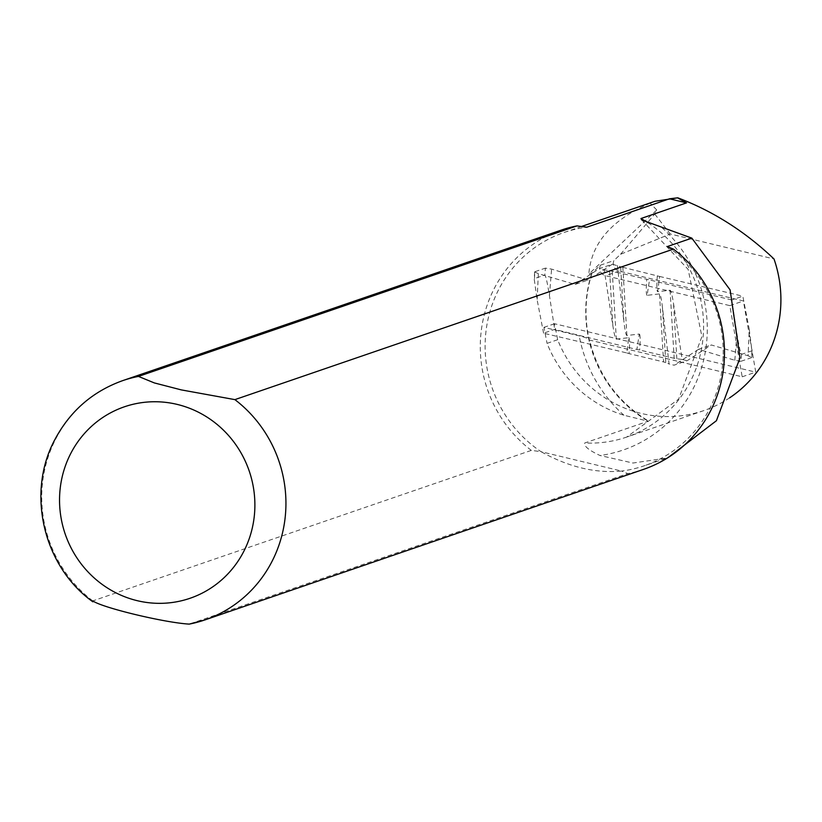 <?xml version="1.0" encoding="UTF-8"?>
<svg xmlns="http://www.w3.org/2000/svg" width="822" height="822" viewBox="0 0 822 822"><rect width="100%" height="100%" fill="white"/><g stroke="black" fill="none" stroke-linecap="round" stroke-linejoin="round"><path stroke-width="0.62" stroke-dasharray="4.11 3.08" d="M749.284 329.601L742.831 296.177L731.734 299.989L736.964 333.835C739.019 346.504 740.55 353.347 741.567 354.364L751.935 350.809L749.284 329.601L748.051 355.731L751.791 357.457M670.074 290.258L674.163 358.3L682.178 359.491L673.537 303.637C672.149 294.79 670.999 290.33 670.074 290.258L657.713 291.687L659.583 276.449L620.641 266.78L623.949 321.947C625.018 330.906 626.015 335.417 626.919 335.489L639.28 334.061L636.886 349.484L554.675 329.396L543.578 333.208L626.826 352.936L628.686 337.698L616.325 339.126C615.411 339.054 614.26 334.595 612.873 325.748L604.221 269.893L599.217 268.702L612.38 264.191L587.822 280.076L551.593 269.113L545.407 268.116L544.842 275.021C545.859 276.038 547.39 282.881 549.435 295.55L554.675 329.396M612.38 264.191L620.641 266.78M612.873 325.748L609.564 270.582L604.221 269.893M609.564 270.582L649.524 279.901L647.12 295.324L659.48 293.896C660.395 293.968 661.381 298.478 662.45 307.438L669.087 363.992L674.03 365.194L687.192 360.683L711.287 344.952L748.051 355.731M731.734 299.989L649.524 279.901M659.583 276.449L742.831 296.177M628.686 337.698C629.673 337.821 629.806 343.134 629.077 353.635L663.57 361.927L659.48 293.896M629.077 353.635L626.826 352.936M636.886 349.484L639.67 349.997C640.4 339.496 640.266 334.184 639.28 334.061M674.163 358.3L639.67 349.997M682.178 359.491L687.192 360.683M662.45 307.438L665.758 362.605L669.087 363.992M665.758 362.605L663.57 361.927M741.567 354.364L741.002 361.269L734.817 360.272L698.587 349.309L711.287 344.952M698.587 349.309L674.03 365.194M741.002 361.269L751.616 357.632L751.935 350.809M657.323 275.75C656.603 286.251 656.737 291.563 657.713 291.687M647.12 295.324C646.143 295.201 646.01 289.889 646.729 279.388M543.578 333.208L537.126 299.783L534.259 279.388L534.475 278.576L544.842 275.021M534.619 271.928L538.359 273.654L575.123 284.433L587.822 280.076M575.123 284.433L599.217 268.702M534.475 278.576L534.793 271.753L545.407 268.116M617.322 265.393L623.949 321.947M729.659 397.807A120.187 115.491 71.1 0 1 703.93 410.558A120.187 115.491 71.1 0 1 557.655 339.722L554.542 323.724L755.757 372.14L743.396 300.965L619.141 271.065A7.593 7.295 71.1 0 1 613.911 260.553L620.548 254.286L670.249 234.003L774.005 258.971M620.548 254.286L654.774 214.059L656.737 210L588.829 274.075L592.056 273.027L600.337 265.218L613.911 260.553M656.737 210L650.233 203.198L655.011 201.277M650.233 203.198C611.64 219.731 591.182 243.353 588.829 274.075M557.655 339.722L547.062 343.36A120.187 115.491 -108.9 0 0 623.929 415.233L648.198 421.203L584.771 442.976C583.702 446.058 588.788 450.24 600.019 455.501L632.93 463.033L666.734 458.07L644.201 465.807A123.341 118.532 71.1 0 1 621.566 471.068L627.761 473.595L189.224 624.114M667.238 246.579A123.341 118.532 71.1 0 1 722.517 365.328A123.341 118.532 71.1 0 1 644.201 465.807M92.896 601.817L92.783 600.903L531.32 450.384L541.071 451.699C568.547 467.009 595.385 473.462 621.566 471.068L541.071 451.699A123.341 118.532 71.1 0 1 485.802 332.951A123.341 118.532 71.1 0 1 564.118 232.472A123.341 118.532 71.1 0 1 586.744 227.211M654.774 214.059L670.249 234.003M592.056 273.027A123.413 118.594 -108.9 0 0 589.261 340L589.395 339.692C598.118 375.151 617.754 402.235 648.291 420.936L648.198 421.203A123.341 118.532 71.1 0 1 591.809 273.058M600.337 265.218A7.593 7.295 -108.9 0 0 605.567 275.73L729.823 305.63L742.184 376.805L589.261 340C589.549 338.972 586.209 337.585 579.222 335.849L543.948 327.351L547.062 343.36M554.542 323.724L543.948 327.351M643.451 469.403A126.506 121.574 71.1 0 1 627.761 473.595M531.32 450.384A126.506 121.574 71.1 0 1 481.456 329.242A126.506 121.574 71.1 0 1 561.313 230.088M742.184 376.805L755.757 372.14M729.823 305.63L743.396 300.965M676.845 358.803L673.537 303.637M626.919 335.489L622.84 267.458M612.246 271.085L616.325 339.126M734.817 360.272L736.964 333.835M538.359 273.654L537.126 299.783M549.435 295.55L551.593 269.113M623.929 415.233A136 130.688 71.1 0 1 579.222 335.849M92.783 600.903A126.506 121.574 71.1 0 1 42.919 479.76A126.506 121.574 71.1 0 1 122.766 380.607M647.798 222.659A120.187 115.491 71.1 0 1 702.995 338.438A120.187 115.491 71.1 0 1 626.611 437.099A120.187 115.491 71.1 0 1 584.771 442.976M661.946 227.673A131.304 126.177 71.1 0 1 702.646 363.982A131.304 126.177 71.1 0 1 600.019 455.501M619.141 271.065L605.567 275.73M751.801 357.303L752.14 349.997M534.608 272.082L534.259 279.388M564.118 232.472L581.534 226.492M641.746 219.936L688.158 269.4L701.916 336.568L678.643 399.122L626.611 437.099L703.93 410.558"/><path stroke-width="1.23" d="M581.534 226.492L655.011 201.277L677.801 197.814C713.075 211.151 745.143 231.537 774.005 258.971A120.187 115.491 71.1 0 1 729.659 397.807M668.009 457.618L716.394 420.741L740.006 357.868L730.111 289.899L691.847 238.133L667.238 246.579L673.434 249.107A126.506 121.574 71.1 0 1 723.298 370.26A126.506 121.574 71.1 0 1 643.451 469.403L204.904 619.922A126.506 121.574 71.1 0 1 189.224 624.114L204.904 619.922A126.506 121.574 71.1 0 0 284.761 520.778A126.506 121.574 71.1 0 0 234.897 399.626L673.434 249.107M677.801 197.814L669.509 198.801L586.744 227.211L576.993 225.896L138.456 376.414L154.331 382.918L181.261 389.885L234.897 399.626M677.595 197.876L686.514 202.89L669.509 198.801M686.514 202.89L640.965 218.529L641.746 219.936L691.847 238.133M138.456 376.414A126.506 121.574 71.1 0 0 122.766 380.607L561.313 230.088A126.506 121.574 71.1 0 1 576.993 225.896M189.224 624.114C164.379 622.665 102.524 607.797 92.783 600.903M177.182 404.403A101.209 97.253 71.1 0 1 230.037 571.537A101.209 97.253 71.1 0 1 64.424 531.68A101.209 97.253 71.1 0 1 177.182 404.403M640.965 218.529A120.187 115.491 71.1 0 1 647.798 222.659M122.766 380.607C93.081 391.241 70.63 410.568 55.413 438.599C25.852 491.967 42.98 566.235 92.886 601.827"/></g></svg>
